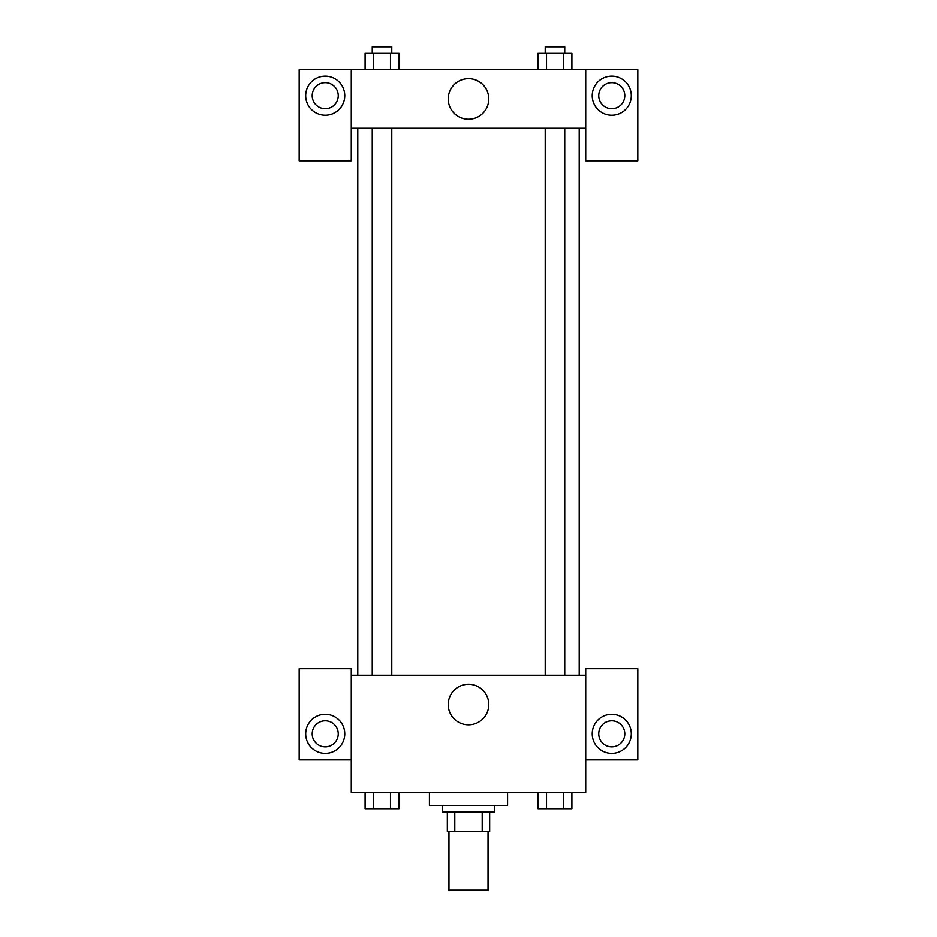 <?xml version="1.0" encoding="UTF-8"?>
<svg xmlns="http://www.w3.org/2000/svg" width="937" height="937" viewBox="0 0 937 937"><rect width="100%" height="100%" fill="white"/><g stroke="black" fill="none" stroke-linecap="round" stroke-linejoin="round"><path stroke-width="1.41" d="M448.964 831.541L448.964 890.15L488.036 890.15L488.036 831.541M482.204 812.004L482.204 831.541L447.336 831.541L447.336 812.004M482.204 831.541L489.664 831.541L489.664 812.004L489.664 831.541M494.549 805.492L494.549 812.004L442.451 812.004L442.451 805.492M454.796 812.004L454.796 831.541M429.427 792.468L429.427 805.492L507.573 805.492L507.573 792.468M585.719 759.907L637.816 759.907L637.816 668.749L585.719 668.749L585.719 792.468L351.281 792.468L351.281 668.749L299.184 668.749L299.184 759.907L351.281 759.907M325.233 753.395A19.536 19.536 0 0 1 308.32 724.09A19.536 19.536 0 0 1 342.157 724.09A19.536 19.536 0 0 1 325.233 753.395M312.208 733.858A13.024 13.024 0 0 1 325.233 720.834A13.024 13.024 0 0 1 338.257 733.858A13.024 13.024 0 0 1 325.233 746.883A13.024 13.024 0 0 1 312.208 733.858M448.226 704.554A20.274 20.274 0 0 1 478.643 686.997A20.274 20.274 0 0 1 478.643 722.122A20.274 20.274 0 0 1 448.226 704.554M585.719 675.261L351.281 675.261M611.767 753.395A19.536 19.536 0 0 1 594.843 724.09A19.536 19.536 0 0 1 628.68 724.09A19.536 19.536 0 0 1 611.767 753.395M598.743 733.858A13.024 13.024 0 0 1 611.767 720.834A13.024 13.024 0 0 1 624.792 733.858A13.024 13.024 0 0 1 611.767 746.883A13.024 13.024 0 0 1 598.743 733.858M579.207 128.252L579.207 675.261M564.742 675.261L564.742 128.252M391.795 128.252L391.795 675.261M585.719 128.252L585.719 160.813L637.816 160.813L637.816 69.643L585.719 69.643L585.719 128.252L351.281 128.252L351.281 160.813L299.184 160.813L299.184 69.643L351.281 69.643L351.281 128.252M338.257 95.691A13.024 13.024 0 0 1 325.233 108.715A13.024 13.024 0 0 1 312.208 95.691A13.024 13.024 0 0 1 325.233 82.667A13.024 13.024 0 0 1 338.257 95.691M325.233 115.228A19.536 19.536 0 0 1 308.32 85.923A19.536 19.536 0 0 1 342.157 85.923A19.536 19.536 0 0 1 325.233 115.228M624.792 95.691A13.024 13.024 0 0 1 605.255 106.97A13.024 13.024 0 0 1 605.255 84.412A13.024 13.024 0 0 1 624.792 95.691M611.767 115.228A19.536 19.536 0 0 1 594.843 85.923A19.536 19.536 0 0 1 628.68 85.923A19.536 19.536 0 0 1 611.767 115.228M585.719 69.643L351.281 69.643M448.226 98.947A20.274 20.274 0 0 1 478.643 81.39A20.274 20.274 0 0 1 478.643 116.504A20.274 20.274 0 0 1 448.226 98.947M571.898 69.643L571.898 53.362L538.061 53.362L538.061 69.643M563.442 53.362L563.442 69.643M546.517 53.362L546.517 69.643M545.205 53.362L545.205 46.85L564.742 46.85L564.742 53.362M398.939 69.643L398.939 53.362L365.102 53.362L365.102 69.643M390.483 53.362L390.483 69.643M373.558 53.362L373.558 69.643M372.258 53.362L372.258 46.85L391.795 46.85L391.795 53.362M571.898 792.468L571.898 808.748L538.061 808.748L538.061 792.468M563.442 792.468L563.442 808.748M546.517 792.468L546.517 808.748M564.742 808.748L545.205 808.748M398.939 792.468L398.939 808.748L365.102 808.748L365.102 792.468M390.483 792.468L390.483 808.748M373.558 792.468L373.558 808.748M391.795 808.748L372.258 808.748M357.793 128.252L357.793 675.261M545.205 675.261L545.205 128.252M372.258 128.252L372.258 675.261"/></g></svg>
